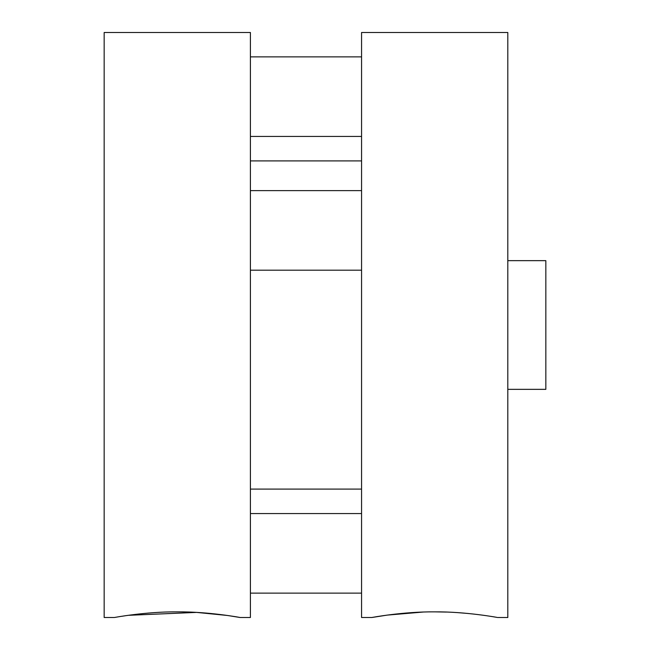 <?xml version="1.0" encoding="UTF-8"?>
<svg xmlns="http://www.w3.org/2000/svg" width="650" height="650" viewBox="0 0 650 650"><rect width="100%" height="100%" fill="white"/><g stroke="black" fill="none" stroke-linecap="round" stroke-linejoin="round"><path stroke-width="0.97" d="M128.196 615.322L196.552 612.398L227.443 615.477L240.102 617.5C240.443 617.524 208.626 611.569 177.19 611.861C145.746 611.593 114.148 617.533 114.473 617.5L104.162 617.5L104.162 32.5L250.412 32.5L250.412 617.5L240.102 617.5M371.873 617.5L361.562 617.5L361.562 32.5L507.812 32.5L507.812 617.5L497.502 617.5C497.851 617.524 466.001 611.569 434.631 611.861C403.179 611.585 371.499 617.541 371.873 617.5L387.156 615.111L423.02 612.056M434.785 611.861L446.501 612.064M457.876 612.641L468.455 613.511M507.812 260.65L545.837 260.65L545.837 389.35L507.812 389.35M250.412 160.907L361.562 160.907M250.412 489.093L361.562 489.093M361.562 513.565L250.412 513.565M361.562 593.125L250.412 593.125M361.562 190.637L250.412 190.637M361.562 270.197L250.412 270.197M361.562 56.875L250.412 56.875M361.562 136.435L250.412 136.435"/></g></svg>
